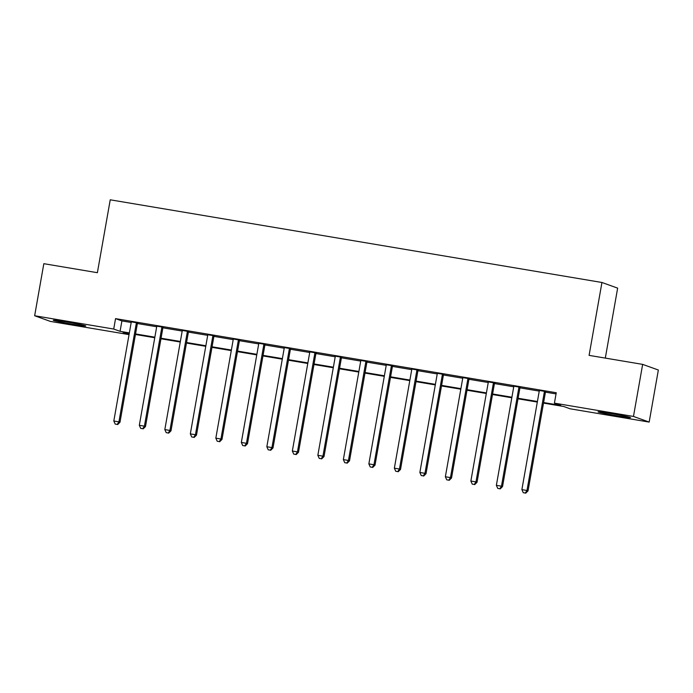 <?xml version="1.0" encoding="UTF-8"?>
<svg xmlns="http://www.w3.org/2000/svg" width="693" height="693" viewBox="0 0 693 693"><rect width="100%" height="100%" fill="white"/><g stroke="black" fill="none" stroke-linecap="round" stroke-linejoin="round"><path stroke-width="1.04" d="M66.225 321.924A16.502 0.606 10 0 1 85.785 325.979A16.502 0.606 10 0 1 72.843 324.307A16.502 0.606 10 0 1 53.274 320.253A16.502 0.606 10 0 1 66.225 321.924M610.983 413.53A16.502 0.606 10 0 1 630.543 417.584A16.502 0.606 10 0 1 617.602 415.904A16.502 0.606 10 0 1 598.033 411.85A16.502 0.606 10 0 1 610.983 413.53M605.31 358.099L617.645 288.132L601.948 282.484L110.239 199.809L97.384 272.695L43.832 263.686L34.65 315.748L113.713 329.045L120.071 331.332L129.357 332.891M601.948 282.484L589.093 355.37L642.654 364.379L658.35 370.019L649.168 422.08L570.105 408.792L563.747 406.505L543.511 403.101M129.054 334.624L50.346 321.396L34.65 315.748M543.607 402.546L560.776 405.431L554.417 403.144L556.254 392.732L115.549 318.633L121.907 320.92L131.176 322.479M137.431 323.527L156.679 326.767M162.933 327.815L182.19 331.055M188.435 332.103L207.692 335.343M213.946 336.391L233.194 339.631M239.449 340.679L258.697 343.919M264.951 344.967L284.199 348.207M290.454 349.255L309.702 352.494M315.956 353.551L335.204 356.782M341.458 357.839L360.715 361.07M366.961 362.127L386.218 365.358M392.472 366.415L411.72 369.646M417.974 370.703L437.222 373.934M443.477 374.991L462.725 378.222M468.979 379.279L488.227 382.51M494.481 383.567L513.73 386.807M519.984 387.855L539.241 391.095M545.486 392.143L556.037 393.919M545.807 391.562L539.18 390.454M520.304 387.274L513.678 386.166M494.793 382.986L488.175 381.878M469.291 378.699L462.673 377.59M443.789 374.411L437.17 373.302M418.286 370.123L411.668 369.014M392.784 365.835L386.166 364.726M367.281 361.547L360.655 360.438M341.779 357.259L335.152 356.15M316.268 352.971L309.65 351.853M290.765 348.683L284.147 347.565M265.263 344.395L258.645 343.278M239.761 340.107L233.143 338.99M214.258 335.819L207.64 334.702M188.756 331.531L182.129 330.414M163.253 327.243L156.627 326.126M137.751 322.955L131.124 321.838M642.654 364.379L633.471 416.441L649.168 422.08M115.549 318.633L113.713 329.045M554.417 403.144L633.471 416.441M135.551 333.931L154.86 337.179M161.053 338.219L180.362 341.467M186.556 342.507L205.864 345.755M212.067 346.795L231.367 350.043M237.569 351.082L256.878 354.331M263.071 355.379L282.38 358.619M288.574 359.667L307.883 362.907M314.076 363.955L333.385 367.195M339.579 368.243L358.887 371.483M365.081 372.531L384.39 375.779M390.583 376.819L409.892 380.067M416.095 381.107L435.403 384.355M441.597 385.395L460.906 388.643M467.099 389.683L486.408 392.931M492.602 393.971L511.91 397.219M518.104 398.258L537.413 401.507M129.262 333.446L123.042 332.397L129.063 334.563M537.318 402.061L518.009 398.813M511.815 397.773L492.506 394.525M486.313 393.477L467.004 390.237M460.802 389.189L441.502 385.949M435.299 384.901L415.991 381.661M409.797 380.613L390.488 377.373M384.294 376.325L364.986 373.077M358.792 372.037L339.483 368.789M333.29 367.749L313.981 364.501M307.787 363.461L288.479 360.213M282.276 359.173L262.976 355.925M256.774 354.885L237.465 351.637M231.271 350.597L211.963 347.349M205.769 346.309L186.46 343.061M180.267 342.021L160.958 338.773M154.764 337.734L135.456 334.485M121.907 320.92L120.071 331.332M544.741 391.181L544.594 391.432A2.114 2.07 -70.2 0 0 544.308 392.186L526.975 490.479L521.881 489.622L539.206 391.328A2.114 2.07 -70.2 0 0 539.197 390.523L539.137 390.246M545.919 391.38L545.651 391.814A2.114 2.07 -70.2 0 0 545.374 392.567L528.04 490.861L526.975 490.479L525.285 493.044L523.25 492.697L525.285 493.044M525.71 493.191L528.04 490.861M521.881 489.622L523.25 492.697M519.239 386.893L519.092 387.144A2.114 2.07 -70.2 0 0 518.806 387.898L501.472 486.191L496.37 485.334L513.704 387.041A2.114 2.07 -70.2 0 0 513.695 386.235L513.634 385.958M520.417 387.092L520.148 387.526A2.114 2.07 -70.2 0 0 519.863 388.279L502.538 486.573L501.472 486.191L499.783 488.756L497.747 488.409L499.783 488.756M500.207 488.903L502.538 486.573M496.37 485.334L497.747 488.409M493.737 382.605L493.589 382.857A2.114 2.07 -70.2 0 0 493.303 383.61L475.97 481.895L470.868 481.037L488.201 382.753A2.114 2.07 -70.2 0 0 488.193 381.947L488.132 381.67M494.906 382.805L494.646 383.238A2.114 2.07 -70.2 0 0 494.36 383.991L477.035 482.276L475.97 481.895L474.281 484.459L472.245 484.121L474.281 484.459M474.705 484.615L477.035 482.276M470.868 481.037L472.245 484.121M468.234 378.317L468.087 378.569A2.114 2.07 -70.2 0 0 467.801 379.322L450.467 477.607L445.365 476.749L462.699 378.465A2.114 2.07 -70.2 0 0 462.69 377.659L462.629 377.382M469.404 378.517L469.144 378.95A2.114 2.07 -70.2 0 0 468.858 379.703L451.524 477.988L450.467 477.607L448.778 480.171L446.734 479.833L448.778 480.171M449.203 480.327L451.524 477.988M445.365 476.749L446.734 479.833M442.732 374.029L442.576 374.281A2.114 2.07 -70.2 0 0 442.299 375.034L424.965 473.319L419.863 472.461L437.196 374.177A2.114 2.07 -70.2 0 0 437.188 373.371L437.127 373.085M443.901 374.229L443.641 374.662A2.114 2.07 -70.2 0 0 443.355 375.415L426.022 473.7L424.965 473.319L423.276 475.883L421.231 475.545L423.276 475.883M423.7 476.039L426.022 473.7M419.863 472.461L421.231 475.545M417.229 369.741L417.073 369.993A2.114 2.07 -70.2 0 0 416.788 370.746L399.463 469.031L394.36 468.173L411.694 369.88A2.114 2.07 -70.2 0 0 411.677 369.083L411.625 368.797M418.399 369.941L418.139 370.374A2.114 2.07 -70.2 0 0 417.853 371.127L400.519 469.412L399.463 469.031L397.773 471.595L395.729 471.257L397.773 471.595M398.198 471.751L400.519 469.412M394.36 468.173L395.729 471.257M391.718 365.454L391.571 365.705A2.114 2.07 -70.2 0 0 391.285 366.45L373.96 464.743L368.858 463.886L386.183 365.592A2.114 2.07 -70.2 0 0 386.174 364.795L386.122 364.509M392.896 365.653L392.636 366.086A2.114 2.07 -70.2 0 0 392.351 366.831L375.017 465.124L373.96 464.743L372.262 467.307L370.227 466.969L372.262 467.307M372.687 467.463L375.017 465.124M368.858 463.886L370.227 466.969M366.216 361.166L366.069 361.417A2.114 2.07 -70.2 0 0 365.783 362.162L348.449 460.455L343.356 459.598L360.681 361.304A2.114 2.07 -70.2 0 0 360.672 360.507L360.611 360.221M367.394 361.365L367.125 361.798A2.114 2.07 -70.2 0 0 366.848 362.543L349.515 460.836L348.449 460.455L346.76 463.019L344.724 462.681L346.76 463.019M347.184 463.175L349.515 460.836M343.356 459.598L344.724 462.681M340.713 356.878L340.566 357.12A2.114 2.07 -70.2 0 0 340.28 357.874L322.947 456.167L317.844 455.31L335.178 357.016A2.114 2.07 -70.2 0 0 335.169 356.219L335.109 355.933M341.892 357.077L341.623 357.501A2.114 2.07 -70.2 0 0 341.337 358.255L324.012 456.548L322.947 456.167L321.257 458.731L319.222 458.394L321.257 458.731M321.682 458.887L324.012 456.548M317.844 455.31L319.222 458.394M315.211 352.59L315.064 352.832A2.114 2.07 -70.2 0 0 314.778 353.586L297.444 451.879L292.342 451.022L309.676 352.728A2.114 2.07 -70.2 0 0 309.667 351.931L309.606 351.646M316.38 352.789L316.121 353.213A2.114 2.07 -70.2 0 0 315.835 353.967L298.51 452.26L297.444 451.879L295.755 454.443L293.719 454.106L295.755 454.443M296.18 454.599L298.51 452.26M292.342 451.022L293.719 454.106M289.709 348.302L289.561 348.544A2.114 2.07 -70.2 0 0 289.276 349.298L271.942 447.591L266.84 446.734L284.173 348.44A2.114 2.07 -70.2 0 0 284.165 347.643L284.104 347.358M290.878 348.501L290.618 348.925A2.114 2.07 -70.2 0 0 290.332 349.679L272.999 447.973L271.942 447.591L270.253 450.155L268.208 449.809L270.253 450.155M270.677 450.311L272.999 447.973M266.84 446.734L268.208 449.809M264.206 344.014L264.05 344.256A2.114 2.07 -70.2 0 0 263.773 345.01L246.439 443.303L241.337 442.446L258.671 344.152A2.114 2.07 -70.2 0 0 258.662 343.356L258.602 343.07M265.376 344.213L265.116 344.638A2.114 2.07 -70.2 0 0 264.83 345.391L247.496 443.685L246.439 443.303L244.75 445.868L242.706 445.521L244.75 445.868M245.175 446.023L247.496 443.685M241.337 442.446L242.706 445.521M238.704 339.726L238.548 339.968A2.114 2.07 -70.2 0 0 238.262 340.722L220.937 439.015L215.835 438.158L233.169 339.865A2.114 2.07 -70.2 0 0 233.151 339.068L233.099 338.782M239.873 339.925L239.613 340.35A2.114 2.07 -70.2 0 0 239.328 341.103L221.994 439.397L220.937 439.015L219.248 441.58L217.204 441.233L219.248 441.58M219.672 441.736L221.994 439.397M215.835 438.158L217.204 441.233M213.201 335.438L213.046 335.681A2.114 2.07 -70.2 0 0 212.76 336.434L195.435 434.728L190.332 433.87L207.657 335.577A2.114 2.07 -70.2 0 0 207.649 334.771L207.597 334.494M214.371 335.637L214.111 336.062A2.114 2.07 -70.2 0 0 213.825 336.815L196.491 435.109L195.435 434.728L193.745 437.292L191.701 436.945L193.745 437.292M194.161 437.448L196.491 435.109M190.332 433.87L191.701 436.945M187.69 331.15L187.543 331.393A2.114 2.07 -70.2 0 0 187.257 332.146L169.924 430.44L164.83 429.582L182.155 331.289A2.114 2.07 -70.2 0 0 182.146 330.483L182.086 330.206M188.868 331.341L188.6 331.774A2.114 2.07 -70.2 0 0 188.323 332.527L170.989 430.821L169.924 430.44L168.234 433.004L166.199 432.657L168.234 433.004M168.659 433.151L170.989 430.821M164.83 429.582L166.199 432.657M162.188 326.862L162.041 327.105A2.114 2.07 -70.2 0 0 161.755 327.858L144.421 426.152L139.319 425.294L156.653 327.001A2.114 2.07 -70.2 0 0 156.644 326.195L156.583 325.918M163.366 327.053L163.098 327.486A2.114 2.07 -70.2 0 0 162.812 328.239L145.487 426.533L144.421 426.152L142.732 428.716L140.696 428.369L142.732 428.716M143.156 428.863L145.487 426.533M139.319 425.294L140.696 428.369M136.686 322.574L136.538 322.817A2.114 2.07 -70.2 0 0 136.252 323.57L118.919 421.864L113.817 421.006L131.15 322.713A2.114 2.07 -70.2 0 0 131.142 321.907L131.081 321.63M137.855 322.765L137.595 323.198A2.114 2.07 -70.2 0 0 137.309 323.952L119.984 422.245L118.919 421.864L117.23 424.428L115.194 424.081L117.23 424.428M117.654 424.575L119.984 422.245M113.817 421.006L115.194 424.081M544.594 391.432L545.651 391.814M544.308 392.186L545.374 392.567M519.092 387.144L520.148 387.526M518.806 387.898L519.863 388.279M493.589 382.857L494.646 383.238M493.303 383.61L494.36 383.991M468.087 378.569L469.144 378.95M467.801 379.322L468.858 379.703M442.576 374.281L443.641 374.662M442.299 375.034L443.355 375.415M417.073 369.993L418.139 370.374M416.788 370.746L417.853 371.127M391.571 365.705L392.636 366.086M391.285 366.45L392.351 366.831M366.069 361.417L367.125 361.798M365.783 362.162L366.848 362.543M340.566 357.12L341.623 357.501M340.28 357.874L341.337 358.255M315.064 352.832L316.121 353.213M314.778 353.586L315.835 353.967M289.561 348.544L290.618 348.925M289.276 349.298L290.332 349.679M264.05 344.256L265.116 344.638M263.773 345.01L264.83 345.391M238.548 339.968L239.613 340.35M238.262 340.722L239.328 341.103M213.046 335.681L214.111 336.062M212.76 336.434L213.825 336.815M187.543 331.393L188.6 331.774M187.257 332.146L188.323 332.527M162.041 327.105L163.098 327.486M161.755 327.858L162.812 328.239M136.538 322.817L137.595 323.198M136.252 323.57L137.309 323.952"/></g></svg>
